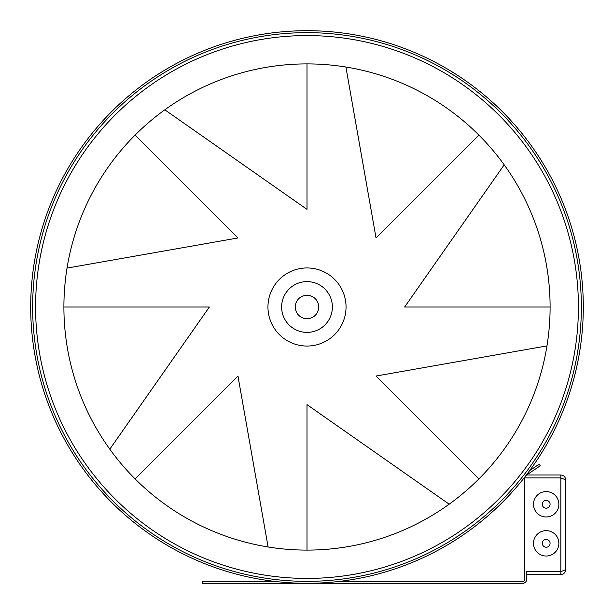 <?xml version="1.0" encoding="UTF-8"?>
<svg xmlns="http://www.w3.org/2000/svg" width="614" height="614" viewBox="0 0 614 614"><rect width="100%" height="100%" fill="white"/><g stroke="black" fill="none" stroke-linecap="round" stroke-linejoin="round"><path stroke-width="0.92" d="M109.806 449.179L209.366 307L63.894 307A243.106 243.106 0 0 0 307 550.106A243.106 243.106 0 0 0 550.106 307A243.106 243.106 0 0 0 307 63.894A243.106 243.106 0 0 0 63.894 307A243.106 243.106 0 0 0 307 550.106A243.106 243.106 0 0 0 550.106 307L404.634 307L504.194 164.821M581.351 307A274.351 274.351 0 0 0 307 32.649A274.351 274.351 0 0 0 32.649 307A274.351 274.351 0 0 0 307 581.351A274.351 274.351 0 0 0 581.351 307A274.351 274.351 0 0 1 307 581.351A274.351 274.351 0 0 1 32.649 307A274.351 274.351 0 0 0 307 581.351A274.351 274.351 0 0 0 581.351 307M583.3 307A276.3 276.3 0 0 0 307 30.7A276.3 276.3 0 0 0 30.7 307A276.3 276.3 0 0 0 307 583.3A276.3 276.3 0 0 0 583.3 307A276.3 276.3 0 0 1 307 583.3A276.3 276.3 0 0 1 30.7 307A276.3 276.3 0 0 0 307 583.3A276.3 276.3 0 0 0 583.3 307M542.277 543.336A3.907 3.907 0 0 0 546.184 547.235A3.907 3.907 0 0 0 550.083 543.336A3.907 3.907 0 0 0 546.184 539.43A3.907 3.907 0 0 0 542.277 543.336M558.87 543.336A12.694 12.694 0 0 0 546.184 530.642A12.694 12.694 0 0 0 533.489 543.336A12.694 12.694 0 0 0 546.184 556.023A12.694 12.694 0 0 0 558.87 543.336A12.694 12.694 0 0 0 546.184 530.642A12.694 12.694 0 0 0 533.489 543.336A12.694 12.694 0 0 0 546.184 556.023A12.694 12.694 0 0 0 558.87 543.336M542.277 504.278A3.907 3.907 0 0 0 546.184 508.185A3.907 3.907 0 0 0 550.083 504.278A3.907 3.907 0 0 0 546.184 500.372A3.907 3.907 0 0 0 542.277 504.278M558.87 504.278A12.694 12.694 0 0 0 546.184 491.584A12.694 12.694 0 0 0 533.489 504.278A12.694 12.694 0 0 0 546.184 516.973A12.694 12.694 0 0 0 558.87 504.278A12.694 12.694 0 0 0 546.184 491.584A12.694 12.694 0 0 0 533.489 504.278A12.694 12.694 0 0 0 546.184 516.973A12.694 12.694 0 0 0 558.87 504.278M339.788 581.351L522.752 581.351A1.949 1.949 0 0 0 524.701 579.393L524.701 477.139M526.651 474.99L560.828 474.99C563.767 475.297 565.394 476.924 565.709 479.872L565.709 569.692L560.828 571.649L526.651 571.649L526.651 579.393A3.907 3.907 0 0 1 522.752 583.3L202.513 583.3L202.513 581.351L274.212 581.351M526.06 475.389L540.266 465.803L539.176 464.192L529.644 470.616M524.701 477.922L560.828 477.922L560.828 474.99C563.767 475.297 565.394 476.924 565.709 479.872L560.828 477.922L560.828 574.574C563.767 574.267 565.394 572.639 565.709 569.692C565.394 572.639 563.767 574.267 560.828 574.574L526.651 574.574M164.821 109.806L307 209.366L307 63.894M332.381 307A25.381 25.381 0 0 0 307 281.619A25.381 25.381 0 0 0 281.619 307A25.381 25.381 0 0 0 307 332.381A25.381 25.381 0 0 0 332.381 307A25.381 25.381 0 0 0 307 281.619A25.381 25.381 0 0 0 281.619 307A25.381 25.381 0 0 0 307 332.381A25.381 25.381 0 0 0 332.381 307A25.381 25.381 0 0 0 307 281.619A25.381 25.381 0 0 0 281.619 307A25.381 25.381 0 0 0 307 332.381A25.381 25.381 0 0 0 332.381 307M345.897 67.026L376.037 237.963L478.905 135.095M67.026 268.103L237.963 237.963L135.095 135.095M268.103 546.974L237.963 376.037L135.095 478.905M449.179 504.194L307 404.634L307 550.106M546.974 345.897L376.037 376.037L478.905 478.905M578.419 307A271.419 271.419 0 0 0 307 35.581A271.419 271.419 0 0 0 35.581 307A271.419 271.419 0 0 0 307 578.419A271.419 271.419 0 0 0 578.419 307M318.72 307A11.72 11.72 0 0 0 307 295.28A11.72 11.72 0 0 0 295.28 307A11.72 11.72 0 0 0 307 318.72A11.72 11.72 0 0 0 318.72 307M267.95 307A39.05 39.05 0 0 0 307 346.05A39.05 39.05 0 0 0 346.05 307A39.05 39.05 0 0 0 307 267.95A39.05 39.05 0 0 0 267.95 307M565.333 571.565L565.701 569.876L565.333 571.565M565.701 479.688L565.333 478.007L565.701 479.688"/></g></svg>
